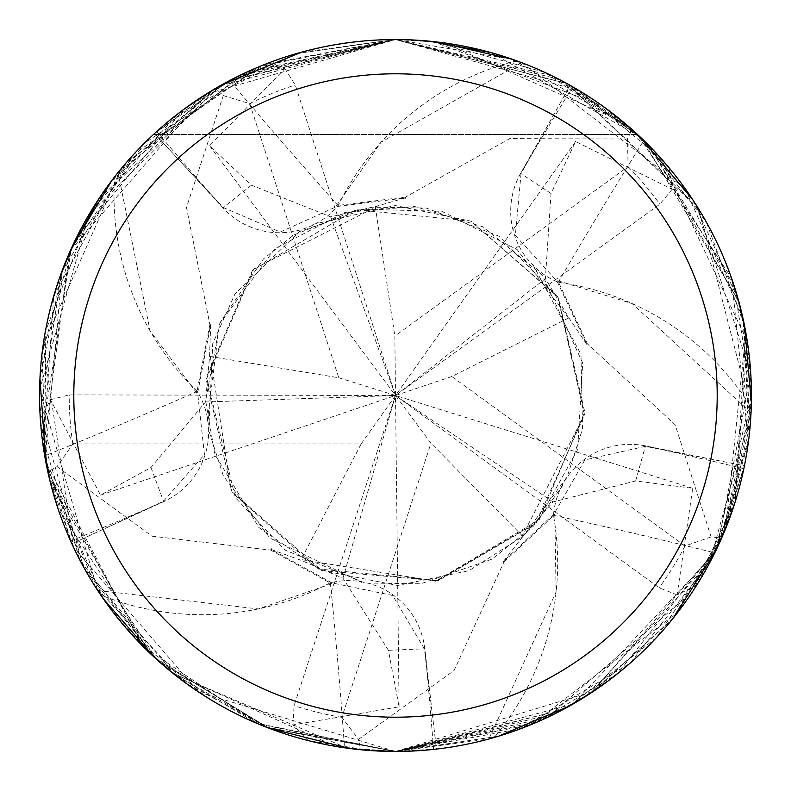 <?xml version="1.0" encoding="UTF-8"?>
<svg xmlns="http://www.w3.org/2000/svg" width="791" height="791" viewBox="0 0 791 791"><rect width="100%" height="100%" fill="white"/><g stroke="black" fill="none" stroke-linecap="round" stroke-linejoin="round"><path stroke-width="0.59" stroke-dasharray="3.96 2.97" d="M197.256 391.407A272.084 272.084 0 0 1 114.517 179.122A48.122 48.122 0 0 0 116.247 174.781A355.95 355.95 0 0 1 154.561 133.491L222.983 207.904A76.885 76.885 0 0 0 338.133 205.69A272.084 272.084 0 0 1 514.457 61.401A48.122 48.122 0 0 0 519.114 61.708L512.637 59.384L395.5 39.55A355.95 355.95 0 0 1 751.45 395.5A355.95 355.95 0 0 1 395.5 751.44L436.424 749.087L424.797 648.669A76.885 76.885 0 0 0 330.341 582.779A272.084 272.084 0 0 1 102.889 595.86A48.122 48.122 0 0 0 99.29 592.884A355.95 355.95 0 0 1 71.862 543.684L163.777 501.593A76.885 76.885 0 0 0 197.256 391.407A6023.781 1545.169 177.7 0 1 44.711 455.863L71.862 543.684M491.686 738.201L498.3 736.283C597.917 702.813 670.076 641.679 714.777 552.85L744.43 465.85L645.337 445.867A76.885 76.885 0 0 0 553.482 515.337A272.084 272.084 0 0 1 495.641 735.709A48.122 48.122 0 0 0 491.686 738.201A355.95 355.95 0 0 1 436.424 749.087M751.153 409.916L751.371 403.044C750.333 297.96 714.481 210.436 643.815 140.472L570.232 85.388L520.607 173.456A76.885 76.885 0 0 0 558.298 282.288A272.084 272.084 0 0 1 749.997 405.397A48.122 48.122 0 0 0 751.153 409.916A355.95 355.95 0 0 1 744.43 465.85M519.114 61.708A355.95 355.95 0 0 1 570.232 85.388M330.341 582.779A6023.781 1545.169 105.7 0 1 344.51 747.772L395.5 751.44A355.95 355.95 0 0 1 39.55 395.5A355.95 355.95 0 0 1 395.5 39.55A355.95 355.95 0 0 1 751.45 395.5A355.95 355.95 0 0 1 395.5 751.45A355.95 355.95 0 0 1 39.55 395.5A355.95 355.95 0 0 1 395.5 39.55C488.057 40.865 568.729 72.505 637.497 134.47C568.729 72.505 488.057 40.865 395.5 39.55L229.687 80.534L154.561 133.491M114.517 179.122A5931.58 1521.518 177.7 0 1 112.035 180.229C51.108 265.845 28.664 357.73 44.711 455.863M116.247 174.781L112.035 180.229M338.133 205.69A6023.781 1545.169 -110.3 0 1 229.687 80.534M514.457 61.401A5931.58 1521.518 -110.3 0 1 512.637 59.384M558.298 282.288A6023.781 1545.169 -38.3 0 1 643.815 140.472M749.997 405.397A5931.58 1521.518 -38.3 0 1 751.371 403.044M553.482 515.337A6023.781 1545.169 33.7 0 1 714.777 552.85M495.641 735.709A5931.58 1521.518 33.7 0 1 498.3 736.283M102.889 595.86A5931.58 1521.518 105.7 0 1 103.166 598.569C165.774 682.979 246.219 732.713 344.51 747.772M99.29 592.884L103.166 598.569M153.503 134.47L637.497 134.47L153.503 134.47C222.271 72.505 302.943 40.865 395.5 39.55C302.943 40.865 222.271 72.505 153.503 134.47M211.385 324.913L209.892 324.567L186.468 207.479L223.28 95.582L215.488 88.424L121.023 168.869L43.169 344.896L73.434 547.125L198.67 692.076L395.5 751.45L269.395 728.363L159.288 661.78M142.4 645.792L45.898 462.419M39.955 378.563L62.084 270.878M75.224 240.187L183.769 109.376M207.499 93.249L263.363 64.981L284.879 68.659L209.605 145.742L251.439 185.183L330.658 216.833L375.26 206.58L405.674 197.839L336.758 206.54L280.261 232.04L223.28 207.539L154.463 133.59L212.403 90.253M563.4 709.359L395.5 751.45L538.009 721.669L617.672 673.596L717.585 547.016L750.778 373.748L696.891 206.135L567.107 83.658L395.5 39.56L411.607 39.916M433.419 41.577L544.544 72.258L639.049 135.923L706.264 221.945L744.509 325.576M751.371 402.896L722.173 536.871M710.852 560.582L590.363 693.371M271.521 548.707L270.68 550.101L152.07 536.199L57.041 466.611L47.826 471.812L143.873 647.256L258.281 723.933L395.5 751.45L349.948 748.523M269.523 728.412L173.941 674.09M157.102 659.832L57.951 508.455M49.952 480.898L40.331 419.032L50.476 399.702L100.526 495.117L150.962 467.511L205.541 401.957L209.575 356.365L210.663 324.745L197.641 392.969L204.434 454.588L163.519 501.207L71.922 543.803L48.617 475.312M555.331 713.561L395.5 751.45L532.017 724.23L678.085 611.937L724.576 531.166L751.084 411.577L698.928 209.397L566.791 83.48L395.5 39.55L436.85 41.963M512.509 59.335L630.902 128.508M649.955 146.592L739.012 302.221M745.883 332.813L725.634 528.576M714.085 554.254L573.198 703.921M405.743 198.581L405.605 197.058L509.73 138.593L627.51 139.028L631.92 129.408L551.337 75.461L395.5 39.55L296.763 53.521L177.5 114.122L91.351 210.594L45.265 331.993L46.254 464.228L95.592 587.199L185.361 682.791L268.06 727.849L395.53 751.45L593.606 691.225L672.241 619.353L726.148 527.281L750.382 423.007L742.818 317.606L685.105 188.555L521.793 62.716A355.94 355.94 0 0 1 570.113 85.329L629.231 127.035M641.897 138.613L738.656 300.936M743.817 322.194L748.978 437.354L717.635 546.907L656.589 637.427L569.856 705.819M498.429 736.243L395.5 751.44L546.957 717.615L692.827 591.193L735.215 501.781L747.307 341.376L660.851 158.249L579.18 90.589L395.5 39.55L410.994 39.886M432.993 41.528L602.277 105.767M624.86 123.297L669.008 167.692L672.162 189.296L575.591 141.52L551.011 193.498L545.385 278.62L568.917 317.873L586.625 344.095L557.062 281.24L515.346 235.392L521.042 173.624L570.113 85.329M369.941 750.53L308.134 740.554L292.888 724.942L399.089 706.818L388.421 650.321L342.948 578.152L300.827 560.236L271.086 549.429L331.953 582.898L392.652 595.475L424.352 648.798L436.553 749.067L395.5 751.44L520.785 728.669L629.913 663.352L709.557 563.034L751.025 412.773A355.94 355.94 0 0 1 744.45 465.711L723.043 534.825M502.957 560.829L503.966 561.986L454.054 670.531L358.55 739.367L360.647 749.739L395.5 751.45L363.593 750.016M585.943 344.392L587.357 343.788L675.128 424.747L711.119 536.901L721.629 538.117L748.474 441.507L731.537 278.116L637.912 134.856L558.723 79.149L395.5 39.55L260.476 66.157L133.62 154.393L61.827 271.57L40.005 413.505L83.421 566.712L174.712 674.693L256.363 723.132L395.54 751.45L488.927 738.962A355.94 355.94 0 0 1 436.553 749.067M70.617 250.065L206.174 94.08L395.51 39.55L412.942 39.975M444.156 42.892L624.079 122.645M649.203 145.831L733.959 285.304L751.45 394.373L715.786 550.803M673.19 618.186L591.984 692.303M563.321 709.408L398.615 751.43M715.954 550.457L591.48 692.639M572.852 704.119L395.49 751.44L364.206 750.066M301.737 52.117L395.5 39.55L428.524 41.083M490.974 52.592L639.86 136.675M693.094 200.212L738.497 300.343M745.903 332.902L734.977 502.522M725.258 529.515L696.673 585.221L677.106 594.901L692.698 488.284L635.667 480.977L552.978 501.929L522.92 536.436L503.452 561.392L554.086 513.843L584.806 460.006L645.318 446.332L744.45 465.711M237.409 76.589L395.5 39.55L219.295 86.229L89.225 214.143L39.599 389.795L97.718 590.491A355.94 355.94 0 0 1 71.922 543.803M97.718 590.491L258.281 608.932L331.666 583.768L332.171 582.245M488.927 738.962L556.083 591.955L554.827 514.387L553.601 513.488M751.025 412.773L631.96 303.487L557.803 280.706L556.567 281.596M521.793 62.716L381.064 142.172L336.482 205.66L336.946 207.113M43.337 447.301L53.719 296.091L125.977 162.995L246.713 72.139L395.5 39.55L242.224 74.245L118.037 172.547A355.94 355.94 0 0 1 154.463 133.59M118.037 172.547L150.112 330.954L196.722 392.969L198.234 392.979M209.892 324.567L196.712 392.969M45.166 458.493L62.301 270.295M587.357 343.788L557.813 280.706M227.333 81.78L395.5 39.56L264.945 64.358L144.516 143.072L71.408 248.325L41.814 435.505L80.01 560.305L157.468 660.139L267.655 727.69L395.51 751.45L265.825 726.978L154.245 657.212M335.948 746.427L172.418 672.874M148.876 652.17L50.189 481.887M43.495 448.359L69.262 253.13M98.885 198.739L221.787 84.815M347.15 748.148L173.456 673.705M156.786 659.536L84.934 569.401L45.888 462.349L42.071 353.241L72.04 246.93M111.946 180.338L214.312 89.116M270.68 550.101L331.656 583.778M503.966 561.986L554.837 514.397M103.245 598.688L48.122 473.137M405.605 197.058L336.482 205.66M50.476 399.712L69.213 394.887L395.5 395.5L342.948 578.152M399.089 706.818L395.5 395.5L361.101 443.959L72.831 443.959L57.051 466.621M47.826 471.812A355.95 355.95 0 0 1 40.331 419.032A355.95 355.95 0 0 0 47.826 471.812M292.888 724.942L294.094 705.631L395.5 395.5L552.978 501.929M721.629 538.117A355.95 355.95 0 0 1 696.673 585.221A355.95 355.95 0 0 0 721.629 538.117M677.106 594.891L659.111 587.782L395.5 395.5L430.957 443.187L341.88 717.348L358.55 739.367M568.917 317.873L451.809 376.516L685.026 545.958L711.119 536.901M692.698 488.284L395.5 395.5L330.658 216.833M522.92 536.436L430.957 443.187M360.647 749.739A355.95 355.95 0 0 1 308.134 740.554A355.95 355.95 0 0 0 360.647 749.739M215.488 88.424A355.95 355.95 0 0 1 263.363 64.981A355.95 355.95 0 0 0 215.488 88.424M284.879 68.659L295.251 84.993L395.5 395.5L394.847 336.076L628.064 166.634L627.51 139.028M209.575 356.365L338.785 377.762L249.709 103.601L223.28 95.582M209.605 145.742L395.5 395.5L451.809 376.516M375.26 206.58L394.847 336.076M672.162 189.296L659.832 204.207L395.5 395.5L545.385 278.62M631.92 129.408A355.95 355.95 0 0 1 669.008 167.692A355.95 355.95 0 0 0 631.92 129.408M361.101 443.959L300.827 560.236M575.591 141.52L395.5 395.5L338.785 377.762M100.526 495.117L395.5 395.5L205.541 401.957M163.777 501.593A6007.358 1540.957 177.7 0 1 70.676 541.054M222.983 207.904A6007.358 1540.957 -110.3 0 1 156.687 131.553M520.607 173.456A6007.358 1540.957 -38.3 0 1 572.733 86.812M645.337 445.867A6007.358 1540.957 33.7 0 1 743.847 468.668M424.797 648.669A6007.358 1540.957 105.7 0 1 433.557 749.403M150.962 467.511L163.51 501.217M551.011 193.498L521.051 173.615M388.421 650.321L424.352 648.808M635.667 480.977L645.318 446.332M251.439 185.183L223.27 207.529M72.831 443.959A326.288 326.288 0 0 1 69.213 394.887M685.026 545.958A326.288 326.288 0 0 1 659.111 587.782M341.88 717.348A326.288 326.288 0 0 1 294.094 705.631M249.709 103.601A326.288 326.288 0 0 1 295.251 84.993M628.064 166.634A326.288 326.288 0 0 1 659.832 204.207M207.282 421.217L219.473 324.033L274.932 248.651L344.916 212.403L414.8 206.5L482.737 226.72L542.517 275.228L582.68 363.069L577.628 449.614L537.316 521.892L437.294 580.812L321.828 570.598L231.318 491.073L209.981 354.467M532.65 264.065L580.98 354.417L582.562 428.752L567.177 476.844L522.96 536.407L468.826 570.726L397.527 585.488L321.077 570.281L258.954 527.557L214.836 454.301L205.63 400.77L220.096 322.51L263.413 258.934L293.669 235.105L358.531 209.15L441.833 211.286L517.146 249.561L569.708 319.653M361.794 582.443L269.879 538.009L223.398 475.994L208.784 430.531L212.72 343.62L234.986 293.936L299.423 231.605L370.534 207.153L426.25 208.043L499.19 236.282L558.367 297.703L584.747 411.982L539.274 519.657L435.663 581.177L299.146 559.257M562.885 485.328L533.391 526.193L492.051 559.108L420.763 583.807L365.155 583.016L285.017 550.071L235.283 497.549L206.421 377.139L252.448 270.502L355.851 209.704L470.645 221.025L558.021 297.149L584.5 414.682L521.467 537.742M312.88 224.446L395.154 205.502L471.07 221.203L557.606 296.457L584.49 414.83L535.972 523.405L438.313 580.584L318.051 568.966L232.149 492.467L206.204 379.542L253.871 268.891L377.198 206.382"/><path stroke-width="1.19" d="M395.5 39.55A355.95 355.95 0 0 1 751.45 395.5A355.95 355.95 0 0 1 395.5 751.45A355.95 355.95 0 0 1 39.55 395.5A355.95 355.95 0 0 1 395.5 39.55M395.5 73.8A321.7 321.7 0 0 1 717.2 395.5A321.7 321.7 0 0 1 395.5 717.2A321.7 321.7 0 0 1 73.8 395.5A321.7 321.7 0 0 1 395.5 73.8M159.288 661.78L142.4 645.792M45.898 462.419L39.955 378.563M62.084 270.878L75.224 240.187M183.769 109.376L207.499 93.249M411.607 39.916L433.419 41.577M744.509 325.576L751.371 402.896M722.173 536.871L710.852 560.582M590.363 693.371L563.4 709.359M349.948 748.523L269.523 728.412M173.941 674.09L157.102 659.832M57.951 508.455L49.952 480.898M436.85 41.963L512.509 59.335M630.902 128.508L649.955 146.592M739.012 302.221L745.883 332.813M725.634 528.576L714.085 554.254M573.198 703.921L555.331 713.561M629.231 127.035L641.897 138.613M738.656 300.936L743.817 322.194M569.856 705.819L498.429 736.243M410.994 39.886L432.993 41.528M602.277 105.767L624.86 123.297M398.615 751.43L369.941 750.53M412.942 39.975L444.156 42.892M624.079 122.645L649.203 145.831M715.786 550.803L673.19 618.186M591.984 692.303L563.321 709.408M723.043 534.825L715.954 550.457M591.48 692.639L572.852 704.119M428.524 41.083L490.974 52.592M639.86 136.675L693.094 200.212M738.497 300.343L745.903 332.902M734.977 502.522L725.258 529.515M48.617 475.312L45.166 458.493M62.301 270.295L70.617 250.065M363.593 750.016L335.948 746.427M172.418 672.874L148.876 652.17M50.189 481.887L43.495 448.359M69.262 253.13L98.885 198.739M221.787 84.815L301.737 52.117M364.206 750.066L347.15 748.148M173.456 673.705L156.786 659.536M72.04 246.93L111.946 180.338M214.312 89.116L237.409 76.589M154.245 657.212L103.245 598.688M48.122 473.137L43.337 447.301M212.403 90.253L227.333 81.78"/></g></svg>
